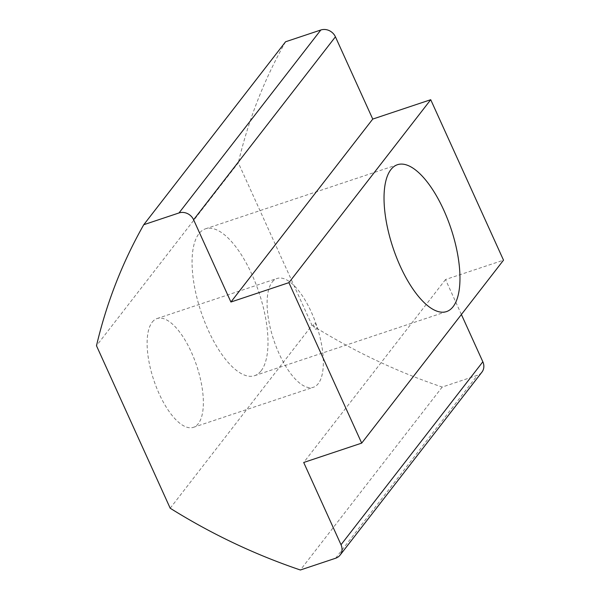 <?xml version="1.0" encoding="UTF-8"?>
<svg xmlns="http://www.w3.org/2000/svg" width="600" height="600" viewBox="0 0 600 600"><rect width="100%" height="100%" fill="white"/><g stroke="black" fill="none" stroke-linecap="round" stroke-linejoin="round"><path stroke-width="0.45" stroke-dasharray="3 2.25" d="M261.127 370.8A77.422 30.532 71.5 0 0 255.608 283.23A77.422 30.532 71.5 0 0 205.507 228.817A77.422 30.532 71.5 0 0 198.938 233.708A77.422 30.532 71.5 0 0 204.465 321.278A77.422 30.532 71.5 0 0 254.558 375.69A77.422 30.532 71.5 0 0 261.127 370.8M272.183 282.097A57.352 22.62 -108.5 0 1 277.05 278.475A57.352 22.62 -108.5 0 1 311.332 312.082A57.352 22.62 -108.5 0 1 318.248 383.647A57.352 22.62 -108.5 0 1 313.38 387.27A57.352 22.62 -108.5 0 1 279.097 353.663A57.352 22.62 -108.5 0 1 272.183 282.097M152.205 322.163A57.352 22.62 -108.5 0 1 157.072 318.54A57.352 22.62 -108.5 0 1 194.183 358.845A57.352 22.62 -108.5 0 1 198.278 423.713A57.352 22.62 -108.5 0 1 193.41 427.335A57.352 22.62 -108.5 0 1 156.3 387.03A57.352 22.62 -108.5 0 1 152.205 322.163M314.28 327.39A3.308 1.305 -108.5 0 1 313.882 323.265A3.308 1.305 -108.5 0 1 316.14 324.998A3.308 1.305 -108.5 0 1 316.538 329.123A3.308 1.305 -108.5 0 1 314.28 327.39M170.197 508.23L312.015 325.29L238.305 162.803L96.488 345.75M285.577 41.767A562.043 499.447 -142.2 0 0 238.305 162.803M461.393 314.505L445.522 279.532L503.513 260.168M312.015 325.29A562.043 499.447 -142.2 0 0 442.207 387.053L477.45 375.285A11.467 10.192 -142.2 0 0 481.905 372.157M442.207 387.053L300.382 570M445.522 279.532L303.705 462.48M335.625 558.232L477.45 375.285M205.507 228.817L397.47 164.708M157.072 318.54L277.05 278.475M254.558 375.69L446.52 311.587M193.41 427.335L313.38 387.27"/><path stroke-width="0.9" d="M390.9 169.597A77.422 30.532 -108.5 0 1 397.47 164.708A77.422 30.532 -108.5 0 1 447.57 219.12A77.422 30.532 -108.5 0 1 453.09 306.697A77.422 30.532 -108.5 0 1 446.52 311.587A77.422 30.532 -108.5 0 1 396.428 257.175A77.422 30.532 -108.5 0 1 390.9 169.597M430.725 99.712L503.513 260.168L361.695 443.115L288.907 282.653L430.725 99.712L372.743 119.078L335.423 36.818A11.467 10.192 -142.2 0 0 320.82 30L179.002 212.947L143.76 224.715A562.043 499.447 -142.2 0 0 96.488 345.75L170.197 508.23A562.043 499.447 37.8 0 0 300.382 570L335.625 558.232A11.467 10.192 37.8 0 0 340.087 555.105L481.905 372.157A11.467 10.192 -142.2 0 0 482.842 361.793L461.393 314.505M320.82 30L285.577 41.767L143.76 224.715M482.842 361.793L341.017 544.732A11.467 10.192 37.8 0 1 340.087 555.105M341.017 544.732L303.705 462.48L361.695 443.115M288.907 282.653L230.917 302.025L193.605 219.765L335.423 36.818M179.002 212.947A11.467 10.192 37.8 0 1 193.605 219.765M230.917 302.025L372.743 119.078"/></g></svg>
